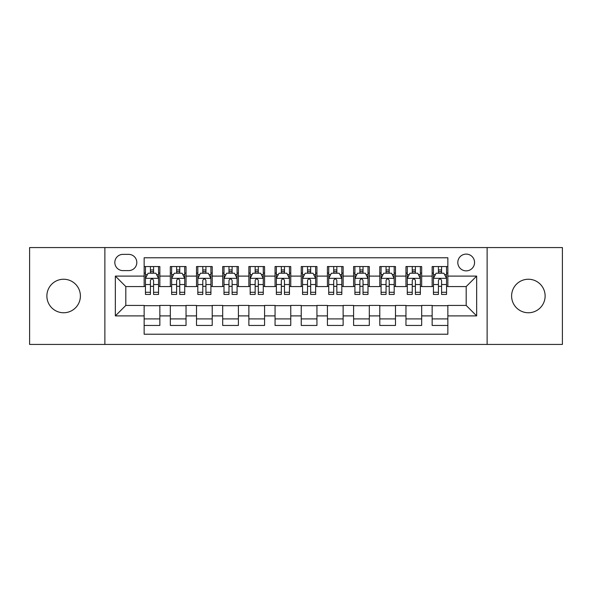 <?xml version="1.0" encoding="UTF-8"?>
<svg xmlns="http://www.w3.org/2000/svg" width="592" height="592" viewBox="0 0 592 592"><rect width="100%" height="100%" fill="white"/><g stroke="black" fill="none" stroke-linecap="round" stroke-linejoin="round"><path stroke-width="0.89" d="M528.36 279.246A16.754 16.754 0 0 0 511.606 296A16.754 16.754 0 0 0 528.36 312.754A16.754 16.754 0 0 0 545.121 296A16.754 16.754 0 0 0 528.36 279.246M63.64 279.246A16.754 16.754 0 0 0 46.879 296A16.754 16.754 0 0 0 63.64 312.754A16.754 16.754 0 0 0 80.394 296A16.754 16.754 0 0 0 63.64 279.246M466.185 254.109A8.377 8.377 0 0 0 457.801 262.485A8.377 8.377 0 0 0 466.185 270.862A8.377 8.377 0 0 0 474.562 262.485A8.377 8.377 0 0 0 466.185 254.109M487.127 344.433L562.4 344.433L562.4 247.567L487.127 247.567L487.127 344.433L104.873 344.433L104.873 247.567L29.6 247.567L29.6 344.433L104.873 344.433M447.855 266.548L432.145 266.548L432.145 276.101L421.674 276.101L421.674 286.572L432.145 286.572L432.145 276.101M421.674 276.101L421.674 266.548L405.964 266.548L405.964 276.101L395.493 276.101L395.493 286.572L405.964 286.572L405.964 276.101M395.493 276.101L395.493 266.548L379.783 266.548L379.783 276.101L369.312 276.101L369.312 286.572L379.783 286.572L379.783 276.101M369.312 276.101L369.312 266.548L353.602 266.548L353.602 276.101L343.131 276.101L343.131 286.572L353.602 286.572L353.602 276.101M343.131 276.101L343.131 266.548L327.42 266.548L327.42 276.101L316.942 276.101L316.942 286.572L327.42 286.572L327.42 276.101M316.942 276.101L316.942 266.548L301.239 266.548L301.239 276.101L290.761 276.101L290.761 286.572L301.239 286.572L301.239 276.101M290.761 276.101L290.761 266.548L275.058 266.548L275.058 276.101L264.58 276.101L264.58 286.572L275.058 286.572L275.058 276.101M264.58 276.101L264.58 266.548L248.869 266.548L248.869 276.101L238.398 276.101L238.398 286.572L248.869 286.572L248.869 276.101M238.398 276.101L238.398 266.548L222.688 266.548L222.688 276.101L212.217 276.101L212.217 286.572L222.688 286.572L222.688 276.101M212.217 276.101L212.217 266.548L196.507 266.548L196.507 276.101L186.036 276.101L186.036 286.572L196.507 286.572L196.507 276.101M186.036 276.101L186.036 266.548L170.326 266.548L170.326 286.572L159.855 286.572L159.855 266.548L144.145 266.548M144.145 325.452L159.855 325.452L159.855 305.428L170.326 305.428L170.326 325.452L186.036 325.452L186.036 305.428L196.507 305.428L196.507 315.899L186.036 315.899M196.507 315.899L196.507 325.452L212.217 325.452L212.217 305.428L222.688 305.428L222.688 315.899L212.217 315.899M222.688 315.899L222.688 325.452L238.398 325.452L238.398 305.428L248.869 305.428L248.869 315.899L238.398 315.899M248.869 315.899L248.869 325.452L264.58 325.452L264.58 305.428L275.058 305.428L275.058 315.899L264.58 315.899M275.058 315.899L275.058 325.452L290.761 325.452L290.761 305.428L301.239 305.428L301.239 315.899L290.761 315.899M301.239 315.899L301.239 325.452L316.942 325.452L316.942 305.428L327.42 305.428L327.42 315.899L316.942 315.899M327.42 315.899L327.42 325.452L343.131 325.452L343.131 305.428L353.602 305.428L353.602 315.899L343.131 315.899M353.602 315.899L353.602 325.452L369.312 325.452L369.312 305.428L379.783 305.428L379.783 315.899L369.312 315.899M379.783 315.899L379.783 325.452L395.493 325.452L395.493 305.428L405.964 305.428L405.964 315.899L395.493 315.899M405.964 315.899L405.964 325.452L421.674 325.452L421.674 305.428L432.145 305.428L432.145 315.899L421.674 315.899M122.936 270.603L128.701 270.603A8.118 8.118 0 0 0 136.811 262.485A8.118 8.118 0 0 0 128.701 254.368L122.936 254.368A8.118 8.118 0 0 0 114.818 262.485A8.118 8.118 0 0 0 122.936 270.603M487.127 247.567L104.873 247.567M447.855 276.101L447.855 257.772L144.145 257.772L144.145 286.572L125.815 286.572L125.815 305.428L144.145 305.428L144.145 334.228L447.855 334.228L447.855 305.428L466.185 305.428L466.185 286.572L447.855 286.572L447.855 276.101L476.656 276.101L476.656 315.899L447.855 315.899M144.145 315.899L115.344 315.899L115.344 276.101L144.145 276.101M432.145 315.899L432.145 325.452L447.855 325.452M144.145 273.09L145.454 273.09M150.427 273.09L153.572 273.09M158.545 273.09L159.855 273.09M144.145 286.313L145.454 286.313M150.427 286.313L153.572 286.313M158.545 286.313L159.855 286.313M144.145 305.687L159.855 305.687M144.145 318.91L159.855 318.91M170.326 286.313L171.636 286.313M176.608 286.313L179.753 286.313M184.726 286.313L186.036 286.313M170.326 273.09L171.636 273.09M176.608 273.09L179.753 273.09M184.726 273.09L186.036 273.09M170.326 305.687L186.036 305.687M170.326 318.91L186.036 318.91M196.507 305.687L212.217 305.687M196.507 318.91L212.217 318.91M196.507 273.09L197.817 273.09M202.79 273.09L205.935 273.09M210.907 273.09L212.217 273.09M196.507 286.313L197.817 286.313M202.79 286.313L205.935 286.313M210.907 286.313L212.217 286.313M222.688 305.687L238.398 305.687M222.688 318.91L238.398 318.91M222.688 273.09L223.998 273.09M228.978 273.09L232.116 273.09M237.089 273.09L238.398 273.09M222.688 286.313L223.998 286.313M228.978 286.313L232.116 286.313M237.089 286.313L238.398 286.313M248.869 305.687L264.58 305.687M248.869 318.91L264.58 318.91M248.869 273.09L250.179 273.09M255.159 273.09L258.297 273.09M263.27 273.09L264.58 273.09M248.869 286.313L250.179 286.313M255.159 286.313L258.297 286.313M263.27 286.313L264.58 286.313M275.058 305.687L290.761 305.687M275.058 318.91L290.761 318.91M275.058 273.09L276.36 273.09M281.341 273.09L284.478 273.09M289.451 273.09L290.761 273.09M275.058 286.313L276.36 286.313M281.341 286.313L284.478 286.313M289.451 286.313L290.761 286.313M301.239 305.687L316.942 305.687M301.239 318.91L316.942 318.91M301.239 273.09L302.549 273.09M307.522 273.09L310.659 273.09M315.64 273.09L316.942 273.09M301.239 286.313L302.549 286.313M307.522 286.313L310.659 286.313M315.64 286.313L316.942 286.313M327.42 305.687L343.131 305.687M327.42 318.91L343.131 318.91M327.42 273.09L328.73 273.09M333.703 273.09L336.841 273.09M341.821 273.09L343.131 273.09M327.42 286.313L328.73 286.313M333.703 286.313L336.841 286.313M341.821 286.313L343.131 286.313M353.602 305.687L369.312 305.687M353.602 318.91L369.312 318.91M353.602 273.09L354.911 273.09M359.884 273.09L363.022 273.09M368.002 273.09L369.312 273.09M353.602 286.313L354.911 286.313M359.884 286.313L363.022 286.313M368.002 286.313L369.312 286.313M379.783 305.687L395.493 305.687M379.783 318.91L395.493 318.91M379.783 273.09L381.093 273.09M386.065 273.09L389.21 273.09M394.183 273.09L395.493 273.09M379.783 286.313L381.093 286.313M386.065 286.313L389.21 286.313M394.183 286.313L395.493 286.313M405.964 305.687L421.674 305.687M405.964 318.91L421.674 318.91M405.964 273.09L407.274 273.09M412.247 273.09L415.392 273.09M420.364 273.09L421.674 273.09M405.964 286.313L407.274 286.313M412.247 286.313L415.392 286.313M420.364 286.313L421.674 286.313M432.145 305.687L447.855 305.687M432.145 318.91L447.855 318.91M432.145 273.09L433.455 273.09M438.428 273.09L441.573 273.09M446.546 273.09L447.855 273.09M432.145 286.313L433.455 286.313M438.428 286.313L441.573 286.313M446.546 286.313L447.855 286.313M125.815 286.572L115.344 276.101M125.815 305.428L115.344 315.899M476.656 276.101L466.185 286.572M476.656 315.899L466.185 305.428M153.572 269.952L150.427 269.952M158.545 292.293L153.572 292.293L153.572 294.431L158.545 294.431L158.545 278.455L155.925 273.223L148.074 273.223L145.454 278.455L145.454 294.431L150.427 294.431L150.427 292.293L145.454 292.293M145.454 278.455L145.454 266.548M158.545 278.455L158.545 266.548M150.427 273.223L150.427 266.548M153.572 266.548L153.572 273.223M153.572 292.293L153.572 280.423C152.521 278.403 151.478 278.403 150.427 280.423L150.427 292.293M179.753 269.952L176.608 269.952M184.726 292.293L179.753 292.293L179.753 294.431L184.726 294.431L184.726 278.455L182.107 273.223L174.255 273.223L171.636 278.455L171.636 294.431L176.608 294.431L176.608 292.293L171.636 292.293M171.636 278.455L171.636 266.548M184.726 278.455L184.726 266.548M176.608 273.223L176.608 266.548M179.753 266.548L179.753 273.223M179.753 292.293L179.753 280.423C178.71 278.403 177.659 278.403 176.608 280.423L176.608 292.293M205.935 269.952L202.79 269.952M210.907 292.293L205.935 292.293L205.935 294.431L210.907 294.431L210.907 278.455L208.288 273.223L200.436 273.223L197.817 278.455L197.817 294.431L202.79 294.431L202.79 292.293L197.817 292.293M197.817 278.455L197.817 266.548M210.907 278.455L210.907 266.548M202.79 273.223L202.79 266.548M205.935 266.548L205.935 273.223M205.935 292.293L205.935 280.423C204.891 278.403 203.84 278.403 202.79 280.423L202.79 292.293M232.116 269.952L228.978 269.952M237.089 292.293L232.116 292.293L232.116 294.431L237.089 294.431L237.089 278.455L234.476 273.223L226.618 273.223L223.998 278.455L223.998 294.431L228.978 294.431L228.978 292.293L223.998 292.293M223.998 278.455L223.998 266.548M237.089 278.455L237.089 266.548M228.978 273.223L228.978 266.548M232.116 266.548L232.116 273.223M232.116 292.293L232.116 280.423C231.072 278.403 230.022 278.403 228.978 280.423L228.978 292.293M258.297 269.952L255.159 269.952M263.27 292.293L258.297 292.293L258.297 294.431L263.27 294.431L263.27 278.455L260.658 273.223L252.799 273.223L250.179 278.455L250.179 294.431L255.159 294.431L255.159 292.293L250.179 292.293M250.179 278.455L250.179 266.548M263.27 278.455L263.27 266.548M255.159 273.223L255.159 266.548M258.297 266.548L258.297 273.223M258.297 292.293L258.297 280.423C257.254 278.403 256.203 278.403 255.159 280.423L255.159 292.293M284.478 269.952L281.341 269.952M289.451 292.293L284.478 292.293L284.478 294.431L289.451 294.431L289.451 278.455L286.839 273.223L278.98 273.223L276.36 278.455L276.36 294.431L281.341 294.431L281.341 292.293L276.36 292.293M276.36 278.455L276.36 266.548M289.451 278.455L289.451 266.548M281.341 273.223L281.341 266.548M284.478 266.548L284.478 273.223M284.478 292.293L284.478 280.423C283.435 278.403 282.384 278.403 281.341 280.423L281.341 292.293M310.659 269.952L307.522 269.952M315.64 292.293L310.659 292.293L310.659 294.431L315.64 294.431L315.64 278.455L313.02 273.223L305.161 273.223L302.549 278.455L302.549 294.431L307.522 294.431L307.522 292.293L302.549 292.293M302.549 278.455L302.549 266.548M315.64 278.455L315.64 266.548M307.522 273.223L307.522 266.548M310.659 266.548L310.659 273.223M310.659 292.293L310.659 280.423C309.616 278.403 308.565 278.403 307.522 280.423L307.522 292.293M336.841 269.952L333.703 269.952M341.821 292.293L336.841 292.293L336.841 294.431L341.821 294.431L341.821 278.455L339.201 273.223L331.342 273.223L328.73 278.455L328.73 294.431L333.703 294.431L333.703 292.293L328.73 292.293M328.73 278.455L328.73 266.548M341.821 278.455L341.821 266.548M333.703 273.223L333.703 266.548M336.841 266.548L336.841 273.223M336.841 292.293L336.841 280.423C335.797 278.403 334.754 278.403 333.703 280.423L333.703 292.293M363.022 269.952L359.884 269.952M368.002 292.293L363.022 292.293L363.022 294.431L368.002 294.431L368.002 278.455L365.382 273.223L357.524 273.223L354.911 278.455L354.911 294.431L359.884 294.431L359.884 292.293L354.911 292.293M354.911 278.455L354.911 266.548M368.002 278.455L368.002 266.548M359.884 273.223L359.884 266.548M363.022 266.548L363.022 273.223M363.022 292.293L363.022 280.423C361.978 278.403 360.935 278.403 359.884 280.423L359.884 292.293M389.21 269.952L386.065 269.952M394.183 292.293L389.21 292.293L389.21 294.431L394.183 294.431L394.183 278.455L391.564 273.223L383.712 273.223L381.093 278.455L381.093 294.431L386.065 294.431L386.065 292.293L381.093 292.293M381.093 278.455L381.093 266.548M394.183 278.455L394.183 266.548M386.065 273.223L386.065 266.548M389.21 266.548L389.21 273.223M389.21 292.293L389.21 280.423C388.16 278.403 387.116 278.403 386.065 280.423L386.065 292.293M415.392 269.952L412.247 269.952M420.364 292.293L415.392 292.293L415.392 294.431L420.364 294.431L420.364 278.455L417.745 273.223L409.893 273.223L407.274 278.455L407.274 294.431L412.247 294.431L412.247 292.293L407.274 292.293M407.274 278.455L407.274 266.548M420.364 278.455L420.364 266.548M412.247 273.223L412.247 266.548M415.392 266.548L415.392 273.223M415.392 292.293L415.392 280.423C414.341 278.403 413.297 278.403 412.247 280.423L412.247 292.293M441.573 269.952L438.428 269.952M446.546 292.293L441.573 292.293L441.573 294.431L446.546 294.431L446.546 278.455L443.926 273.223L436.075 273.223L433.455 278.455L433.455 294.431L438.428 294.431L438.428 292.293L433.455 292.293M433.455 278.455L433.455 266.548M446.546 278.455L446.546 266.548M438.428 273.223L438.428 266.548M441.573 266.548L441.573 273.223M441.573 292.293L441.573 280.423C440.522 278.403 439.479 278.403 438.428 280.423L438.428 292.293M170.326 315.899L159.855 315.899M170.326 276.101L159.855 276.101M158.478 278.329L145.521 278.329M145.454 274.666L147.349 274.666M156.651 274.666L158.545 274.666M150.427 284.53L145.454 284.53M158.545 284.53L153.572 284.53M153.572 271.617L150.427 271.617M184.66 278.329L171.702 278.329M171.636 274.666L173.537 274.666M182.832 274.666L184.726 274.666M176.608 284.53L171.636 284.53M184.726 284.53L179.753 284.53M179.753 271.617L176.608 271.617M210.841 278.329L197.883 278.329M197.817 274.666L199.719 274.666M209.013 274.666L210.907 274.666M202.79 284.53L197.817 284.53M210.907 284.53L205.935 284.53M205.935 271.617L202.79 271.617M237.022 278.329L224.065 278.329M223.998 274.666L225.9 274.666M235.194 274.666L237.089 274.666M228.978 284.53L223.998 284.53M237.089 284.53L232.116 284.53M232.116 271.617L228.978 271.617M263.211 278.329L250.246 278.329M250.179 274.666L252.081 274.666M261.375 274.666L263.27 274.666M255.159 284.53L250.179 284.53M263.27 284.53L258.297 284.53M258.297 271.617L255.159 271.617M289.392 278.329L276.427 278.329M276.36 274.666L278.262 274.666M287.557 274.666L289.451 274.666M281.341 284.53L276.36 284.53M289.451 284.53L284.478 284.53M284.478 271.617L281.341 271.617M315.573 278.329L302.608 278.329M302.549 274.666L304.443 274.666M313.738 274.666L315.64 274.666M307.522 284.53L302.549 284.53M315.64 284.53L310.659 284.53M310.659 271.617L307.522 271.617M341.754 278.329L328.789 278.329M328.73 274.666L330.625 274.666M339.919 274.666L341.821 274.666M333.703 284.53L328.73 284.53M341.821 284.53L336.841 284.53M336.841 271.617L333.703 271.617M367.935 278.329L354.978 278.329M354.911 274.666L356.806 274.666M366.1 274.666L368.002 274.666M359.884 284.53L354.911 284.53M368.002 284.53L363.022 284.53M363.022 271.617L359.884 271.617M394.117 278.329L381.159 278.329M381.093 274.666L382.987 274.666M392.281 274.666L394.183 274.666M386.065 284.53L381.093 284.53M394.183 284.53L389.21 284.53M389.21 271.617L386.065 271.617M420.298 278.329L407.34 278.329M407.274 274.666L409.168 274.666M418.463 274.666L420.364 274.666M412.247 284.53L407.274 284.53M420.364 284.53L415.392 284.53M415.392 271.617L412.247 271.617M446.479 278.329L433.522 278.329M433.455 274.666L435.349 274.666M444.651 274.666L446.546 274.666M438.428 284.53L433.455 284.53M446.546 284.53L441.573 284.53M441.573 271.617L438.428 271.617"/></g></svg>
